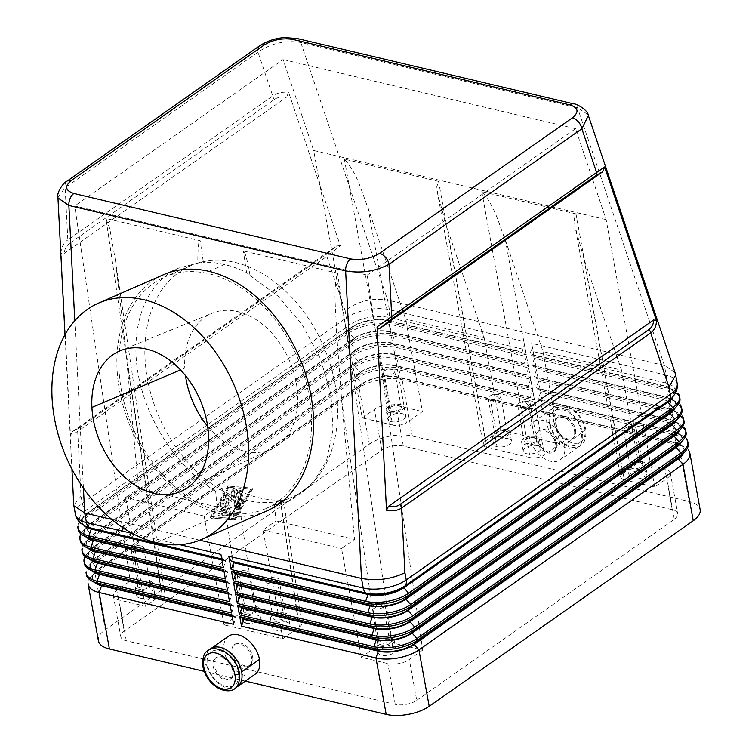 <?xml version="1.0" encoding="UTF-8"?>
<svg xmlns="http://www.w3.org/2000/svg" width="752" height="752" viewBox="0 0 752 752"><rect width="100%" height="100%" fill="white"/><g stroke="black" fill="none" stroke-linecap="round" stroke-linejoin="round"><path stroke-width="0.56" stroke-dasharray="3.76 2.82" d="M86.433 574.885A30.935 13.903 169.7 0 1 93.314 563.784L357.379 378.2A30.935 13.903 169.7 0 1 400.374 370.116L534.832 401.906L532.416 408.712L397.958 376.921A25.784 11.581 -10.3 0 0 362.126 383.661L98.07 569.245A25.784 11.581 -10.3 0 0 92.327 578.495A25.784 11.581 -10.3 0 0 96.331 583.336M92.609 579.689A25.784 11.581 169.7 0 1 94.508 572.939A25.784 11.581 169.7 0 1 98.145 569.696L362.21 384.122A25.784 11.581 169.7 0 1 398.034 377.372L532.501 409.163L536.561 411.419L402.104 379.628A30.935 13.903 -10.3 0 0 359.108 387.722L95.043 573.297A30.935 13.903 -10.3 0 0 90.672 577.188A30.935 13.903 -10.3 0 0 88.069 583.496M391.021 421.646A9.024 4.051 -10.3 0 0 400.816 420.706A9.024 4.051 -10.3 0 0 405.572 416.044A9.024 4.051 -10.3 0 0 402.358 413.675A9.024 4.051 -10.3 0 0 392.572 414.606A9.024 4.051 -10.3 0 0 387.806 419.268A9.024 4.051 -10.3 0 0 391.021 421.646L389.376 412.575A9.024 4.051 -10.3 0 0 399.077 411.673A9.024 4.051 -10.3 0 0 403.937 407.067A9.024 4.051 -10.3 0 0 400.713 404.614A9.024 4.051 169.7 0 0 390.927 405.544A9.024 4.051 169.7 0 0 386.161 410.197L387.806 419.268M671.207 398.842A25.784 11.581 169.7 0 0 673.689 393.23A25.784 11.581 169.7 0 0 664.439 385.71L529.972 353.91L530.978 351.09A10.312 6.42 103.3 0 0 531.711 343.354L666.169 375.145L664.43 365.528L577.564 107.903A10.312 6.42 103.3 0 0 573.945 103.945M75.36 513.569A30.935 13.903 169.7 0 1 82.335 503.37L346.399 317.795A30.935 13.903 169.7 0 1 389.395 309.702L523.853 341.493A10.312 6.42 -76.7 0 1 523.119 349.238L522.123 352.058L387.656 320.267A25.784 11.581 -10.3 0 0 351.833 327.007L87.768 512.582A25.784 11.581 -10.3 0 0 82.222 522.584A25.784 11.581 -10.3 0 0 86.029 526.682M221.849 559.507L225.666 560.409L223.983 559.469A10.312 6.42 -76.7 0 1 220.919 554.393M587.998 114.595L577.564 107.903L300.781 42.46C285.271 40.006 271.002 43.249 257.974 52.198L65.133 187.718L67.821 239.935L272.722 95.936L257.974 52.198A10.312 6.608 54.9 0 1 259.872 45.628L260.079 45.496M57.904 197.109L65.133 187.718A10.312 6.608 54.9 0 1 67.031 181.157M297.078 38.484A10.312 6.42 103.3 0 1 300.781 42.46L387.647 300.086C372.174 297.66 357.99 301.148 345.083 310.548L346.399 317.795A10.312 6.608 -125.1 0 0 349.859 324.751L85.803 510.326A10.312 6.608 -125.1 0 1 82.335 503.37L81.019 496.123L77.691 431.46A5.161 3.299 54.9 0 1 78.255 428.527L327.383 253.452A5.161 3.299 -125.1 0 0 326.819 256.385L77.691 431.46L70.472 435.474L61.025 252.174C61.626 246.665 63.892 242.586 67.821 239.935A5.161 3.299 -125.1 0 0 69.551 243.413C66.552 245.566 64.728 248.921 64.08 253.48C62.454 254.749 61.438 254.308 61.025 252.174M81.019 496.123L73.771 505.043M345.083 310.548L326.819 256.385L340.355 245.801L288.589 92.242L286.644 97.064C281.568 96.529 277.497 97.318 274.452 99.414L69.551 243.413M274.452 99.414A5.161 3.299 -125.1 0 1 272.722 95.936C276.67 93.051 281.962 91.819 288.589 92.242M674.901 372.372L664.43 365.528L387.647 300.086L389.395 309.702A10.312 6.42 -76.7 0 1 388.662 317.447A27.918 12.54 -10.3 0 0 349.859 324.751M555.615 443.906A12.887 8.253 -125.1 0 0 548.443 432.55A12.887 8.253 -125.1 0 0 538.394 431.037A12.887 8.253 -125.1 0 0 535.988 439.262A12.887 8.253 -125.1 0 0 543.198 450.636A12.887 8.253 -125.1 0 0 553.265 452.093A12.887 8.253 -125.1 0 0 555.615 443.906L556.668 443.163A12.887 8.253 -125.1 0 0 549.543 431.845A12.887 8.253 -125.1 0 0 539.504 430.257A12.887 8.253 -125.1 0 0 537.041 438.519A12.887 8.253 -125.1 0 0 544.307 449.94A12.887 8.253 -125.1 0 0 554.384 451.303A12.887 8.253 -125.1 0 0 556.668 443.163M344.35 159.114L392.685 425.077A10.312 4.634 -10.3 0 0 407.02 422.38L368.029 207.825C361.646 192.136 357.792 173.9 344.35 159.114L438.576 181.392L436.78 186.863L437.739 194.242L483.245 444.648M446.547 226.39L485.538 440.945L500.926 430.135L484.128 337.676L446.547 226.39L437.739 194.242M485.538 440.945A10.312 4.634 -10.3 0 0 483.32 444.949A10.312 4.634 -10.3 0 0 486.911 447.355L438.576 181.392M481.759 191.6L530.094 457.573A10.312 4.634 -10.3 0 0 544.429 454.875L505.438 240.311C499.055 224.622 495.201 206.396 481.759 191.6L575.985 213.878L574.19 219.358L575.148 226.737L620.654 477.135M505.438 240.311L543.01 351.598L621.537 370.163L583.956 258.876L575.148 226.737M583.956 258.876L622.947 473.44A10.312 4.634 -10.3 0 0 620.729 477.435A10.312 4.634 -10.3 0 0 624.32 479.851L575.985 213.878M223.908 624.818L240.537 613.134L222.084 488.424C226.737 487.014 231.719 487.484 237.04 489.853A127.868 84.271 -122.5 0 0 259.055 497.815A127.84 84.252 -122.5 0 0 280.223 500.061L283.523 500.484L280.975 502.345L299.428 627.055L282.799 638.739L223.908 624.818L204.14 516.041L217.102 506.933L138.584 488.368L125.725 349.248L115.385 260.164L109.773 228.57L105.947 218.447L200.173 240.725L203.36 262.279L197.823 263.097C197.757 248 198.537 240.546 200.173 240.725M125.725 349.248L162.018 594.569A10.321 4.634 -10.3 0 0 164.265 590.63A10.321 4.634 -10.3 0 0 160.655 588.149L105.947 218.447M422.718 650.113L409.314 659.523A15.472 6.947 169.7 0 1 387.816 663.574L361.317 657.304L377.946 645.62A10.321 4.634 169.7 0 1 392.29 642.913L422.718 650.113L367.22 275.1L74.739 205.945L130.228 580.958L160.655 588.149M377.946 645.62L341.652 400.299L336.501 331.886C336.36 312.353 332.628 289.915 337.582 273.211L243.357 250.933C245.03 251.535 247.258 259.703 250.04 275.439L246.553 272.497A127.868 84.271 -122.5 0 0 224.538 264.525A127.84 84.252 -122.5 0 0 203.36 262.279M240.537 613.134A10.321 4.634 169.7 0 1 254.881 610.427L298.065 620.635L280.223 500.061M299.428 627.055A10.321 4.634 -10.3 0 0 301.674 623.117A10.321 4.634 -10.3 0 0 298.065 620.635M98.418 640.826A30.935 13.903 169.7 0 1 105.299 629.725L369.364 444.15A30.935 13.903 169.7 0 1 412.359 436.057L689.133 501.499A30.935 13.903 169.7 0 1 700.14 509.63M233.628 624.32L236.043 617.514L232.227 616.612M266.894 510.89A128.912 91.349 66.4 0 1 221.473 514.246A128.912 91.349 66.4 0 1 121.514 399.716A128.912 91.349 66.4 0 1 163.541 274.696M221.351 511.821A126.336 89.516 66.4 0 1 123.958 401.878A126.336 89.516 66.4 0 1 161.483 278.513A126.336 89.516 66.4 0 1 209.084 273.766A126.336 89.516 66.4 0 1 307.577 388.239A126.336 89.516 66.4 0 1 262.815 509.771A126.336 89.516 66.4 0 1 221.351 511.821L247.352 500.447A126.336 89.516 66.4 0 1 149.357 388.088A126.336 89.516 66.4 0 1 190.735 265.616A126.336 89.516 66.4 0 1 235.085 262.401A126.336 89.516 66.4 0 1 333.061 374.656A126.336 89.516 66.4 0 1 291.842 497.175A126.336 89.516 66.4 0 1 247.352 500.447M266.734 510.965A128.912 91.349 66.4 0 1 221.473 514.246A128.912 91.349 66.4 0 1 121.504 399.697A128.912 91.349 66.4 0 1 163.56 274.687L178.694 268.069L197.823 263.097M207.646 426.271A74.119 52.518 -113.6 0 0 271.895 448.888A74.119 52.518 -113.6 0 0 297.651 394.762A74.119 52.518 -113.6 0 0 212.91 312.945A74.119 52.518 -113.6 0 0 184.795 368.085L180.489 369.909M217.102 506.933L215.655 491.235L222.084 488.424M215.655 491.235C177.406 468.383 145.756 419.954 137.851 372.231C129.946 324.497 146.565 282.113 178.694 268.069M519.228 403.11A6.336 2.848 -10.3 0 0 517.649 405.375A6.336 2.848 -10.3 0 0 519.914 407.161A6.336 2.848 -10.3 0 0 528.722 405.497A6.336 2.848 -10.3 0 0 530.104 403.081A6.336 2.848 -10.3 0 0 527.885 401.559A6.336 2.848 -10.3 0 0 526.889 401.389A6.336 2.848 -10.3 0 0 520.055 402.63A6.336 2.848 -10.3 0 0 519.228 403.11L523.289 401.013L519.914 407.161M286.709 622.167A9.024 4.051 -10.3 0 0 276.915 623.107A9.024 4.051 -10.3 0 0 272.158 627.77A9.024 4.051 -10.3 0 0 275.364 630.138A9.024 4.051 -10.3 0 0 285.149 629.198A9.024 4.051 -10.3 0 0 289.915 624.545A9.024 4.051 -10.3 0 0 286.709 622.167L285.055 613.106A9.024 4.051 -10.3 0 0 275.354 614.008A9.024 4.051 -10.3 0 0 270.494 618.614A9.024 4.051 -10.3 0 0 273.719 621.077A9.024 4.051 -10.3 0 0 283.645 620.08A9.024 4.051 -10.3 0 0 288.242 615.343A9.024 4.051 -10.3 0 0 285.055 613.106M245.923 623.173A9.024 4.051 -10.3 0 0 255.718 622.233A9.024 4.051 -10.3 0 0 260.474 617.571A9.024 4.051 -10.3 0 0 257.259 615.202A9.024 4.051 -10.3 0 0 247.474 616.142A9.024 4.051 -10.3 0 0 242.708 620.795A9.024 4.051 -10.3 0 0 245.923 623.173L244.278 614.111A9.024 4.051 169.7 0 1 241.063 611.733A9.024 4.051 169.7 0 1 245.829 607.08A9.024 4.051 169.7 0 1 255.614 606.14A9.024 4.051 169.7 0 1 258.82 608.509A9.024 4.051 169.7 0 1 254.073 613.171A9.024 4.051 169.7 0 1 244.278 614.111M280.975 502.345L274.536 505.165L290.441 500.597L311.873 485.031L326.5 460.609L333.051 429.505L330.927 394.396L320.324 358.384L302.163 324.638L278.014 296.147L250.04 275.439M282.799 638.739L263.031 529.963L275.993 520.854L274.536 505.165M508.361 438.736A9.024 4.051 169.7 0 1 511.586 441.198A9.024 4.051 169.7 0 1 506.726 445.804A9.024 4.051 169.7 0 1 497.025 446.707A9.024 4.051 -10.3 0 1 493.81 444.329A9.024 4.051 -10.3 0 1 498.576 439.676A9.024 4.051 -10.3 0 1 508.361 438.736M506.716 429.674A9.024 4.051 169.7 0 1 509.922 432.043A9.024 4.051 169.7 0 1 505.165 436.705A9.024 4.051 169.7 0 1 495.371 437.645A9.024 4.051 169.7 0 1 492.165 435.267A9.024 4.051 169.7 0 1 496.931 430.605A9.024 4.051 169.7 0 1 506.716 429.674M162.018 594.569L145.39 606.253L118.891 599.983A15.472 6.947 169.7 0 1 113.392 595.922A15.472 6.947 169.7 0 1 116.833 590.367L130.228 580.958M139.919 598.113A9.024 4.051 -10.3 0 0 149.714 597.173A9.024 4.051 -10.3 0 0 154.47 592.51A9.024 4.051 -10.3 0 0 151.265 590.141A9.024 4.051 -10.3 0 0 141.479 591.081A9.024 4.051 -10.3 0 0 136.714 595.734A9.024 4.051 -10.3 0 0 139.919 598.113L138.274 589.051A9.024 4.051 169.7 0 1 135.059 586.673A9.024 4.051 169.7 0 1 139.825 582.01A9.024 4.051 169.7 0 1 149.61 581.08A9.024 4.051 169.7 0 1 152.825 583.449A9.024 4.051 169.7 0 1 148.069 588.111A9.024 4.051 169.7 0 1 138.274 589.051M145.39 606.253L125.622 497.476L138.584 488.368M621.537 370.163L638.335 462.621L664.834 468.891A15.472 6.947 169.7 0 1 670.333 472.952A15.472 6.947 169.7 0 1 666.892 478.507L654.748 487.042L624.32 479.851M622.947 473.44L638.335 462.621M375.699 603.828A6.336 2.848 -10.3 0 0 374.966 604.166A6.336 2.848 -10.3 0 0 374.129 604.646A6.336 2.848 -10.3 0 0 372.55 606.902A6.336 2.848 -10.3 0 0 374.816 608.688A6.336 2.848 -10.3 0 0 383.623 607.033A6.336 2.848 -10.3 0 0 385.005 604.617A6.336 2.848 -10.3 0 0 384.272 603.706M530.094 457.573L486.911 447.355M500.926 430.135L559.817 444.056L544.429 454.875M537.802 445.701A9.024 4.051 -10.3 0 0 528.007 446.641A9.024 4.051 -10.3 0 0 523.26 451.303A9.024 4.051 -10.3 0 0 526.466 453.672A9.024 4.051 -10.3 0 0 536.251 452.732A9.024 4.051 -10.3 0 0 541.017 448.079A9.024 4.051 -10.3 0 0 537.802 445.701L536.157 436.63A9.024 4.051 -10.3 0 0 526.456 437.542A9.024 4.051 -10.3 0 0 521.597 442.148A9.024 4.051 -10.3 0 0 524.821 444.601A9.024 4.051 -10.3 0 0 534.738 443.614A9.024 4.051 -10.3 0 0 539.334 438.877A9.024 4.051 -10.3 0 0 536.157 436.63M367.22 275.1L575.553 128.686L606.15 219.631L654.748 487.042M606.15 219.631L313.659 150.475L283.072 59.53L74.739 205.945M392.685 425.077L362.257 417.886L313.659 150.475M250.595 489.279L234.004 518.626L211.716 516.605L228.307 487.268L250.595 489.279L251.375 489.467L234.784 518.814L212.496 516.793L229.087 487.446L251.375 489.467M226.766 513.983L224.199 499.873A1.288 0.799 103.3 0 0 223.692 499.187A1.288 0.799 103.3 0 0 222.808 499.751L220.045 504.639A1.288 0.799 103.3 0 0 220.317 506.585A1.288 0.799 103.3 0 0 221.21 506.03L222.94 502.975L223.654 506.933L221.229 508.643A1.288 0.799 103.3 0 0 220.599 509.978A1.288 0.799 103.3 0 0 221.135 511.031A1.288 0.799 103.3 0 0 221.643 510.909L224.068 509.198L224.792 513.165L222.47 512.949A1.288 0.799 103.3 0 0 221.445 514.095A1.288 0.799 103.3 0 0 221.953 515.477A1.288 0.799 103.3 0 0 222.009 515.487L225.732 515.816A1.288 0.799 103.3 0 0 226.766 513.983L227.546 514.171A1.288 0.799 -76.7 0 1 226.512 516.004L222.799 515.665A1.288 0.799 -76.7 0 1 222.733 515.656A1.288 0.799 -76.7 0 1 222.235 514.274A1.288 0.799 -76.7 0 1 223.25 513.137L225.572 513.343L224.857 509.386L222.423 511.097A1.288 0.799 -76.7 0 1 221.925 511.219A1.288 0.799 -76.7 0 1 221.379 510.166A1.288 0.799 -76.7 0 1 222.009 508.831L224.444 507.121L223.72 503.163L221.99 506.218A1.288 0.799 -76.7 0 1 221.116 506.773A1.288 0.799 -76.7 0 1 220.825 504.827L223.598 499.93A1.288 0.799 -76.7 0 1 224.472 499.375A1.288 0.799 -76.7 0 1 224.989 500.061L227.546 514.171M240.875 501.17A1.288 0.799 103.3 0 0 241.392 501.857A1.288 0.799 103.3 0 0 242.247 501.34A1.288 0.799 103.3 0 0 242.501 500.033L240.866 491.056A1.288 0.799 103.3 0 0 240.358 490.37A1.288 0.799 103.3 0 0 239.503 490.877A1.288 0.799 103.3 0 0 239.249 492.193L240.875 501.17L241.665 501.358L240.029 492.381A1.288 0.799 -76.7 0 1 240.283 491.075A1.288 0.799 -76.7 0 1 241.138 490.558A1.288 0.799 -76.7 0 1 241.655 491.244L243.281 500.221A1.288 0.799 -76.7 0 1 243.028 501.528A1.288 0.799 -76.7 0 1 242.182 502.045A1.288 0.799 -76.7 0 1 241.665 501.358M239.503 506.143A1.288 0.799 103.3 0 0 239.728 504.874L237.162 490.765A1.288 0.799 103.3 0 0 236.654 490.088A1.288 0.799 103.3 0 0 235.799 490.595A1.288 0.799 103.3 0 0 235.545 491.911L237.989 505.363L232.8 514.528A1.288 0.799 103.3 0 0 233.082 516.483A1.288 0.799 103.3 0 0 233.966 515.928L239.503 506.143L240.283 506.331L234.756 516.107A1.288 0.799 -76.7 0 1 233.872 516.671A1.288 0.799 -76.7 0 1 233.59 514.716L238.769 505.541L236.325 492.09A1.288 0.799 -76.7 0 1 236.579 490.783A1.288 0.799 -76.7 0 1 237.435 490.266A1.288 0.799 -76.7 0 1 237.942 490.953L240.508 505.062A1.288 0.799 -76.7 0 1 240.283 506.331M231.86 490.783L230.159 497.457L226.681 494.421A1.288 0.799 103.3 0 0 226.455 494.299A1.288 0.799 103.3 0 0 225.6 494.816A1.288 0.799 103.3 0 0 225.346 496.123L228.862 515.458A1.288 0.799 103.3 0 0 229.379 516.145A1.288 0.799 103.3 0 0 230.225 515.628A1.288 0.799 103.3 0 0 230.479 514.321L227.583 498.397L230.845 501.246L232.443 494.985L234.398 505.729A1.288 0.799 103.3 0 0 234.915 506.416A1.288 0.799 103.3 0 0 235.771 505.899A1.288 0.799 103.3 0 0 236.015 504.583L233.449 490.436A1.288 0.799 103.3 0 0 232.932 489.749A1.288 0.799 103.3 0 0 231.86 490.783L232.65 490.962A1.288 0.799 -76.7 0 1 233.722 489.928A1.288 0.799 -76.7 0 1 234.229 490.614L236.805 504.771A1.288 0.799 -76.7 0 1 236.551 506.087A1.288 0.799 -76.7 0 1 235.696 506.594A1.288 0.799 -76.7 0 1 235.188 505.908L233.233 495.164L231.625 501.424L228.373 498.585L231.268 514.509A1.288 0.799 -76.7 0 1 231.014 515.816A1.288 0.799 -76.7 0 1 230.159 516.333A1.288 0.799 -76.7 0 1 229.642 515.646L226.136 496.311A1.288 0.799 -76.7 0 1 226.39 494.995A1.288 0.799 -76.7 0 1 227.236 494.487A1.288 0.799 -76.7 0 1 227.471 494.609L230.939 497.636L232.65 490.962M139.957 587.867A6.336 2.848 169.7 0 1 137.729 586.287A6.336 2.848 169.7 0 1 140.953 582.96A6.336 2.848 169.7 0 1 147.928 582.264A6.336 2.848 169.7 0 1 150.193 583.994A6.336 2.848 169.7 0 1 146.781 587.227A6.336 2.848 169.7 0 1 139.957 587.867L133.367 551.601A6.336 2.848 169.7 0 1 131.121 549.938A6.336 2.848 169.7 0 1 133.649 547.014A6.336 2.848 169.7 0 1 140.182 545.82A6.336 2.848 169.7 0 1 141.338 546.008A6.336 2.848 169.7 0 1 143.604 547.729A6.336 2.848 169.7 0 1 140.192 550.972A6.336 2.848 169.7 0 1 133.367 551.601L136.742 545.454L133.518 547.08M497.063 436.461A6.336 2.848 169.7 0 1 494.825 434.882A6.336 2.848 169.7 0 1 498.059 431.554A6.336 2.848 169.7 0 1 505.024 430.858A6.336 2.848 169.7 0 1 507.29 432.588A6.336 2.848 169.7 0 1 503.878 435.822A6.336 2.848 169.7 0 1 497.063 436.461L490.473 400.196A6.336 2.848 169.7 0 1 488.245 398.673A6.336 2.848 169.7 0 1 489.627 396.257A6.336 2.848 169.7 0 1 490.802 395.58A6.336 2.848 169.7 0 1 497.467 394.433A6.336 2.848 169.7 0 1 498.435 394.603A6.336 2.848 169.7 0 1 500.691 396.266A6.336 2.848 169.7 0 1 499.281 398.541A6.336 2.848 169.7 0 1 490.473 400.196M245.96 612.927A6.336 2.848 169.7 0 1 243.723 611.348A6.336 2.848 169.7 0 1 246.957 608.02A6.336 2.848 169.7 0 1 253.932 607.325A6.336 2.848 169.7 0 1 256.188 609.054A6.336 2.848 169.7 0 1 252.775 612.288A6.336 2.848 169.7 0 1 245.96 612.927L239.371 576.662A6.336 2.848 169.7 0 1 237.134 575.092A6.336 2.848 169.7 0 1 239.644 572.075A6.336 2.848 169.7 0 1 246.186 570.881A6.336 2.848 169.7 0 1 247.342 571.069A6.336 2.848 169.7 0 1 249.589 572.733A6.336 2.848 169.7 0 1 246.252 576.004A6.336 2.848 169.7 0 1 239.371 576.662L242.746 570.514L239.512 572.14M389.376 412.575A9.024 4.051 169.7 0 1 386.161 410.197M391.059 411.391A6.336 2.848 169.7 0 1 388.822 409.821A6.336 2.848 169.7 0 1 392.055 406.494A6.336 2.848 169.7 0 1 399.03 405.798A6.336 2.848 169.7 0 1 401.286 407.518A6.336 2.848 169.7 0 1 397.874 410.761A6.336 2.848 169.7 0 1 391.059 411.391L384.469 375.135A6.336 2.848 169.7 0 1 382.213 373.471A6.336 2.848 169.7 0 1 384.742 370.548A6.336 2.848 169.7 0 1 391.284 369.354A6.336 2.848 169.7 0 1 392.441 369.533A6.336 2.848 169.7 0 1 394.697 371.262A6.336 2.848 169.7 0 1 391.284 374.496A6.336 2.848 169.7 0 1 384.469 375.135M374.816 608.688L378.19 602.54L381.79 602.925A6.336 2.848 -10.3 0 0 378.764 603.01M379.722 646.137A9.024 4.051 -10.3 0 0 389.639 645.15A9.024 4.051 -10.3 0 0 394.236 640.403A9.024 4.051 -10.3 0 0 391.059 638.166A9.024 4.051 -10.3 0 0 381.358 639.068A9.024 4.051 -10.3 0 0 376.498 643.674A9.024 4.051 -10.3 0 0 379.722 646.137M389.376 639.35A6.336 2.848 -10.3 0 0 382.495 640.008A6.336 2.848 -10.3 0 0 379.149 643.289A6.336 2.848 -10.3 0 0 381.405 644.953A6.336 2.848 -10.3 0 0 388.286 644.295A6.336 2.848 -10.3 0 0 391.632 641.024A6.336 2.848 -10.3 0 0 389.376 639.35L382.787 603.095M378.162 652.83A9.024 4.051 -10.3 0 1 382.909 648.168A9.024 4.051 -10.3 0 1 392.704 647.228A9.024 4.051 169.7 0 1 395.89 649.474A9.024 4.051 169.7 0 1 391.294 654.212A9.024 4.051 169.7 0 1 381.367 655.199A9.024 4.051 -10.3 0 1 378.162 652.83L376.508 643.768M534.475 437.824A6.336 2.848 -10.3 0 0 527.594 438.482A6.336 2.848 -10.3 0 0 524.247 441.753A6.336 2.848 -10.3 0 0 526.503 443.417A6.336 2.848 -10.3 0 0 533.375 442.759A6.336 2.848 -10.3 0 0 536.731 439.488A6.336 2.848 -10.3 0 0 534.475 437.824L527.885 401.559M276.783 578.025A6.336 2.848 -10.3 0 0 275.787 577.865A6.336 2.848 -10.3 0 0 268.962 579.106A6.336 2.848 -10.3 0 0 268.126 579.576A6.336 2.848 -10.3 0 0 266.546 581.841A6.336 2.848 -10.3 0 0 268.812 583.627A6.336 2.848 -10.3 0 0 277.629 581.973A6.336 2.848 -10.3 0 0 279.001 579.557A6.336 2.848 -10.3 0 0 276.783 578.025L283.372 614.29A6.336 2.848 -10.3 0 0 276.492 614.948A6.336 2.848 -10.3 0 0 273.155 618.219A6.336 2.848 -10.3 0 0 275.401 619.883A6.336 2.848 -10.3 0 0 282.282 619.234A6.336 2.848 -10.3 0 0 285.628 615.963A6.336 2.848 -10.3 0 0 283.372 614.29M633.88 426.619A6.336 2.848 -10.3 0 0 632.883 426.459A6.336 2.848 -10.3 0 0 626.059 427.7A6.336 2.848 -10.3 0 0 625.232 428.17A6.336 2.848 -10.3 0 0 623.643 430.435A6.336 2.848 -10.3 0 0 625.918 432.221A6.336 2.848 -10.3 0 0 634.726 430.567A6.336 2.848 -10.3 0 0 636.107 428.151A6.336 2.848 -10.3 0 0 633.88 426.619L640.469 462.884A6.336 2.848 -10.3 0 0 633.588 463.542A6.336 2.848 -10.3 0 0 630.251 466.813A6.336 2.848 -10.3 0 0 632.507 468.477A6.336 2.848 -10.3 0 0 639.379 467.829A6.336 2.848 -10.3 0 0 642.725 464.557A6.336 2.848 -10.3 0 0 640.469 462.884M642.161 461.7A9.024 4.051 -10.3 0 0 632.451 462.602A9.024 4.051 -10.3 0 0 627.6 467.208A9.024 4.051 -10.3 0 0 630.815 469.662A9.024 4.051 -10.3 0 0 640.742 468.675A9.024 4.051 -10.3 0 0 645.338 463.937A9.024 4.051 -10.3 0 0 642.161 461.7L643.806 470.761A9.024 4.051 -10.3 0 0 634.011 471.701A9.024 4.051 -10.3 0 0 629.255 476.364A9.024 4.051 -10.3 0 0 632.47 478.733A9.024 4.051 -10.3 0 0 642.255 477.793A9.024 4.051 -10.3 0 0 647.011 473.14A9.024 4.051 -10.3 0 0 643.806 470.761M368.029 207.825L405.61 319.111L422.408 411.57L407.02 422.38M484.128 337.676L405.61 319.111M204.14 516.041L125.622 497.476M543.01 351.598L559.817 444.056M361.317 657.304L341.549 548.528L354.512 539.419L341.652 400.299M263.031 529.963L341.549 548.528M275.993 520.854L354.512 539.419M575.553 128.686L283.072 59.53M416.73 700.319L674.309 519.294A15.472 6.947 -10.3 0 0 677.749 513.748A15.472 6.947 -10.3 0 0 672.25 509.677L403.326 446.096A15.472 6.947 -10.3 0 0 381.828 450.138L124.249 631.163A15.472 6.947 -10.3 0 0 120.799 636.709A15.472 6.947 -10.3 0 0 126.298 640.779L395.232 704.361A15.472 6.947 -10.3 0 0 416.73 700.319L409.314 659.523M362.257 417.886L374.411 409.351A15.472 6.947 169.7 0 1 395.909 405.3L422.408 411.57M564.526 445.024A23.209 14.861 -125.1 0 0 551.648 424.626A23.209 14.861 -125.1 0 0 533.582 421.816A23.209 14.861 -125.1 0 0 529.192 436.668A23.209 14.861 -125.1 0 0 542.173 457.141A23.209 14.861 -125.1 0 0 560.287 459.773A23.209 14.861 -125.1 0 0 564.526 445.024L582.339 432.494A23.209 14.861 54.9 0 1 578.1 447.243A23.209 14.861 54.9 0 1 559.986 444.62A23.209 14.861 54.9 0 1 547.014 424.147A23.209 14.861 54.9 0 1 551.395 409.295A23.209 14.861 54.9 0 1 569.471 412.096A23.209 14.861 54.9 0 1 582.339 432.494M574.49 430.642A12.887 8.253 54.9 0 1 572.206 438.783A12.887 8.253 54.9 0 1 562.129 437.41A12.887 8.253 54.9 0 1 554.863 425.999A12.887 8.253 54.9 0 1 557.326 417.727A12.887 8.253 54.9 0 1 567.356 419.325A12.887 8.253 54.9 0 1 574.49 430.642L575.543 429.9A12.887 8.253 -125.1 0 0 568.409 418.582A12.887 8.253 -125.1 0 0 558.379 416.993A12.887 8.253 -125.1 0 0 555.916 425.256A12.887 8.253 -125.1 0 0 563.182 436.677A12.887 8.253 -125.1 0 0 573.259 438.04A12.887 8.253 -125.1 0 0 575.543 429.9M228.589 636.164A23.209 14.861 -125.1 0 0 224.143 651.044A23.209 14.861 -125.1 0 0 237.218 671.592A23.209 14.861 -125.1 0 0 255.37 674.055M251.629 657.549A12.887 8.253 -125.1 0 0 244.475 646.212A12.887 8.253 -125.1 0 0 234.436 644.652A12.887 8.253 -125.1 0 0 232.001 652.905A12.887 8.253 -125.1 0 0 239.211 664.279A12.887 8.253 -125.1 0 0 249.269 665.736A12.887 8.253 -125.1 0 0 251.629 657.549L252.681 656.806A12.887 8.253 -125.1 0 0 245.547 645.489A12.887 8.253 -125.1 0 0 235.517 643.891A12.887 8.253 -125.1 0 0 233.054 652.163A12.887 8.253 54.9 0 0 240.264 663.537A12.887 8.253 54.9 0 0 250.322 665.003A12.887 8.253 54.9 0 0 252.681 656.806M237.547 686.576A23.209 14.861 54.9 0 1 219.396 684.123A23.209 14.861 54.9 0 1 206.33 663.574A23.209 14.861 54.9 0 1 210.767 648.685M233.806 670.07A12.887 8.253 54.9 0 1 231.456 678.266A12.887 8.253 54.9 0 1 221.389 676.8A12.887 8.253 54.9 0 1 214.179 665.426A12.887 8.253 54.9 0 1 216.614 657.173A12.887 8.253 54.9 0 1 226.653 658.733A12.887 8.253 54.9 0 1 233.806 670.07L232.753 670.812A12.887 8.253 54.9 0 1 230.469 678.953A12.887 8.253 54.9 0 1 220.392 677.58A12.887 8.253 54.9 0 1 213.126 666.169A12.887 8.253 -125.1 0 1 215.561 657.915A12.887 8.253 -125.1 0 1 225.6 659.476A12.887 8.253 -125.1 0 1 232.753 670.812M236.043 617.514L231.898 614.807M232.142 616.161L235.959 617.063M534.832 401.906L536.561 411.419M70.472 435.474L72.418 431.629L78.255 428.527M327.383 253.452L337.61 245.255L340.355 245.801M72.418 431.629L337.61 245.255M64.08 253.48L286.644 97.064M199.797 540.199L111.813 519.397M523.853 341.493L526.268 354.765L391.801 322.975A30.935 13.903 -10.3 0 0 348.806 331.068L84.75 516.643A30.935 13.903 -10.3 0 0 80.379 520.534A30.935 13.903 -10.3 0 0 77.766 526.842M673.745 390.185A30.935 13.903 -10.3 0 0 668.584 388.417L534.117 356.627L531.711 343.354M675.804 401.521A30.935 13.903 -10.3 0 0 670.643 399.744L536.176 367.954L534.446 358.431L668.913 390.232L666.498 397.037A25.784 11.581 169.7 0 1 675.747 404.567A25.784 11.581 169.7 0 1 673.266 410.169M677.862 412.848A30.935 13.903 -10.3 0 0 672.702 411.081L538.244 379.281L536.505 369.768L670.972 401.559L668.556 408.364A25.784 11.581 169.7 0 1 677.806 415.894A25.784 11.581 169.7 0 1 675.324 421.505M679.921 424.184A30.935 13.903 -10.3 0 0 674.76 422.408L540.303 390.617L538.573 381.095L673.031 412.895L670.615 419.701A25.784 11.581 169.7 0 1 679.864 427.23A25.784 11.581 169.7 0 1 677.383 432.832M681.989 435.511A30.935 13.903 -10.3 0 0 676.819 433.735L542.361 401.944L540.632 392.431L675.089 424.222L672.673 431.028A25.784 11.581 169.7 0 1 681.923 438.557A25.784 11.581 169.7 0 1 679.441 444.159M684.047 446.848A30.935 13.903 -10.3 0 0 678.877 445.071L544.42 413.28L542.69 403.758L677.148 435.549A30.935 13.903 169.7 0 1 688.155 443.68M84.271 562.628A30.935 13.903 169.7 0 1 91.255 552.447L355.32 366.873A30.935 13.903 169.7 0 1 398.316 358.779L532.773 390.57L534.503 400.092L400.045 368.301A30.935 13.903 -10.3 0 0 357.05 376.395L92.985 561.97A30.935 13.903 -10.3 0 0 88.614 565.861A30.935 13.903 -10.3 0 0 86.01 572.169M82.316 552.222A30.935 13.903 169.7 0 1 89.197 541.12L353.261 355.546A30.935 13.903 169.7 0 1 396.257 347.452L530.715 379.243L532.444 388.756L397.987 356.965A30.935 13.903 -10.3 0 0 354.991 365.058L90.926 550.633A30.935 13.903 -10.3 0 0 86.555 554.525M80.154 539.974A30.935 13.903 169.7 0 1 87.138 529.784L351.193 344.209A30.935 13.903 169.7 0 1 394.189 336.116L528.656 367.907L530.386 377.429L395.919 345.638A30.935 13.903 -10.3 0 0 352.923 353.731L88.868 539.306A30.935 13.903 -10.3 0 0 84.497 543.198A30.935 13.903 -10.3 0 0 81.883 549.505M78.199 529.558A30.935 13.903 169.7 0 1 85.079 518.457L349.135 332.882A30.935 13.903 169.7 0 1 392.13 324.789L526.597 356.58L528.327 366.102L393.86 334.302A30.935 13.903 -10.3 0 0 350.864 342.395L86.809 527.979A30.935 13.903 -10.3 0 0 82.438 531.861M245.349 681.096L204.187 671.367M224.792 513.165L225.572 513.343M224.068 509.198L224.857 509.386M223.654 506.933L224.444 507.121M222.94 502.975L223.72 503.163M234.004 518.626L234.784 518.814M211.716 516.605L212.496 516.793M228.307 487.268L229.087 487.446M253.001 488.33L235.028 520.121L210.88 517.931L228.852 486.14L252.211 488.142L228.063 485.952L210.09 517.743L234.239 519.933L252.211 488.142M234.239 519.933L235.028 520.121M210.09 517.743L210.88 517.931M228.063 485.952L228.852 486.14M237.989 505.363L238.769 505.541M232.443 494.985L233.233 495.164M230.845 501.246L231.625 501.424M227.583 498.397L228.373 498.585M230.159 497.457L230.939 497.636M534.117 356.627L530.057 354.371L664.524 386.161L668.584 388.417M673.773 393.691A25.784 11.581 -10.3 0 0 669.205 387.825A25.784 11.581 -10.3 0 0 664.524 386.161M534.446 358.431L532.031 365.246L666.498 397.037M536.176 367.954L532.115 365.698L666.582 397.488L670.643 399.744M675.832 405.018A25.784 11.581 -10.3 0 0 671.263 399.162A25.784 11.581 -10.3 0 0 666.582 397.488M536.505 369.768L534.089 376.573L668.556 408.364M538.244 379.281L534.174 377.034L668.641 408.825L672.702 411.081M677.89 416.345A25.784 11.581 -10.3 0 0 673.322 410.489A25.784 11.581 -10.3 0 0 668.641 408.825M538.573 381.095L536.148 387.91L670.615 419.701M540.303 390.617L536.232 388.361L670.699 420.152L674.76 422.408M679.949 427.681A25.784 11.581 -10.3 0 0 675.381 421.825A25.784 11.581 -10.3 0 0 670.699 420.152M540.632 392.431L538.216 399.237L672.673 431.028M542.361 401.944L538.291 399.688L672.758 431.488L676.819 433.735M682.008 439.008A25.784 11.581 -10.3 0 0 677.439 433.152A25.784 11.581 -10.3 0 0 672.758 431.488M542.69 403.758L540.274 410.573L674.732 442.364A25.784 11.581 169.7 0 1 683.982 449.893A25.784 11.581 169.7 0 1 681.5 455.496M544.42 413.28L540.35 411.024L674.817 442.815L678.877 445.071L689.133 501.499M684.066 450.345A25.784 11.581 -10.3 0 0 679.498 444.479A25.784 11.581 -10.3 0 0 674.817 442.815M82.306 523.035A25.784 11.581 169.7 0 1 84.215 516.286A25.784 11.581 169.7 0 1 87.852 513.043L351.908 327.458A25.784 11.581 169.7 0 1 387.741 320.719L522.208 352.509L526.268 354.765M223.335 567.666L225.75 560.86L221.925 559.958M526.597 356.58L524.182 363.385L389.715 331.594A25.784 11.581 -10.3 0 0 353.891 338.344L89.826 523.918A25.784 11.581 -10.3 0 0 84.28 533.911A25.784 11.581 -10.3 0 0 88.097 538.009M223.908 570.834L227.724 571.736L223.664 569.48M84.365 534.362A25.784 11.581 169.7 0 1 86.273 527.613A25.784 11.581 169.7 0 1 89.911 524.37L353.966 338.795A25.784 11.581 169.7 0 1 389.799 332.046L524.266 363.846L528.327 366.102M225.393 579.002L227.809 572.187L223.993 571.285M225.967 582.161L229.783 583.063L225.722 580.807M528.656 367.907L526.24 374.722L391.773 342.931A25.784 11.581 -10.3 0 0 355.95 349.671L91.885 535.245A25.784 11.581 -10.3 0 0 86.348 545.247A25.784 11.581 -10.3 0 0 90.155 549.345M86.424 545.698A25.784 11.581 169.7 0 1 88.332 538.94A25.784 11.581 169.7 0 1 91.97 535.706L356.034 350.122A25.784 11.581 169.7 0 1 391.858 343.382L526.325 375.173L530.386 377.429M227.452 590.329L229.868 583.524L226.051 582.621M530.715 379.243L528.299 386.049L393.832 354.258A25.784 11.581 -10.3 0 0 358.008 360.998L93.944 546.582A25.784 11.581 -10.3 0 0 88.407 556.574A25.784 11.581 -10.3 0 0 92.214 560.672M228.025 593.497L231.842 594.4L227.781 592.144M88.482 557.025A25.784 11.581 169.7 0 1 90.39 550.276A25.784 11.581 169.7 0 1 94.028 547.033L358.093 361.458A25.784 11.581 169.7 0 1 393.916 354.709L528.383 386.5L532.444 388.756M229.51 601.656L231.926 594.851L228.11 593.948M230.084 604.824L233.9 605.727L229.839 603.471M532.773 390.57L530.357 397.385L395.9 365.585A25.784 11.581 -10.3 0 0 360.067 372.334L96.012 557.909A25.784 11.581 -10.3 0 0 90.466 567.901A25.784 11.581 -10.3 0 0 94.273 572.009M90.541 568.362A25.784 11.581 169.7 0 1 92.449 561.603A25.784 11.581 169.7 0 1 96.087 558.36L360.152 372.785A25.784 11.581 169.7 0 1 395.975 366.045L530.442 397.836L534.503 400.092M231.569 612.993L233.985 606.178L230.168 605.275M202.861 666.582A2.839 1.278 169.7 0 1 204.356 665.116A2.839 1.278 169.7 0 1 207.43 664.824A20.37 13.047 -125.1 0 0 226.192 686.388A20.37 13.047 -125.1 0 0 238.45 672.156A20.37 13.047 -125.1 0 0 219.687 650.583A20.37 13.047 -125.1 0 0 207.43 664.824M239.456 672.89A2.839 1.278 -10.3 0 0 238.45 672.156M550.22 423.912A20.37 13.047 -125.1 0 0 568.982 445.485A20.37 13.047 -125.1 0 0 581.24 431.244A20.37 13.047 -125.1 0 0 562.477 409.68A20.37 13.047 -125.1 0 0 550.22 423.912A2.839 1.278 169.7 0 1 549.214 423.169A2.839 1.278 169.7 0 1 550.708 421.703A2.839 1.278 169.7 0 1 553.782 421.411A20.37 13.047 -125.1 0 0 572.545 442.975A20.37 13.047 -125.1 0 0 584.802 428.743A20.37 13.047 -125.1 0 0 566.04 407.17A20.37 13.047 -125.1 0 0 553.782 421.411M581.24 431.244A2.839 1.278 -10.3 0 0 584.323 430.952A2.839 1.278 -10.3 0 0 585.808 429.477A2.839 1.278 -10.3 0 0 584.802 428.743M400.374 370.116L397.958 376.921M398.034 377.372L402.104 379.628L412.359 436.057M672.673 397.206A27.918 12.54 -10.3 0 0 665.435 382.89A10.312 6.42 103.3 0 0 666.169 375.145A30.935 13.903 169.7 0 1 677.251 383.849M665.435 382.89L530.978 351.09M523.119 349.238L388.662 317.447M179.897 544.692L132.681 533.535M221.746 558.943L223.983 559.469M83.425 488.142L74.796 320.69M98.145 569.696L95.043 573.297L105.299 629.725M362.21 384.122L359.108 387.722L369.364 444.15M337.582 273.211L392.29 642.913M237.04 489.853L254.881 610.427M357.379 378.2L362.126 383.661M156.472 542.681L221.473 514.246M224.538 264.525L208.962 271.34M246.553 272.497L243.357 250.933M495.371 437.645L497.025 446.707M374.975 604.204L374.129 604.646M380.08 604.1L383.623 607.033M392.704 647.228L391.059 638.166M526.889 401.389L523.289 401.013L528.722 405.497M275.787 577.865L272.196 577.48L268.126 579.576M268.962 579.106L272.196 577.48L277.629 581.973M632.883 426.459L629.292 426.074L625.232 428.17M626.059 427.7L629.292 426.074L634.726 430.567M674.309 519.294L666.892 478.507M381.828 450.138L374.411 409.351M124.249 631.163L116.833 590.367M403.326 446.096L395.909 405.3M672.25 509.677L664.834 468.891M395.232 704.361L387.816 663.574M126.298 640.779L118.891 599.983M272.196 577.48L268.812 583.627M234.398 505.729L235.188 505.908M236.015 504.583L236.805 504.771M490.614 395.674L493.848 394.048L499.281 398.541M226.681 494.421L227.471 494.609M225.346 496.123L226.136 496.311M629.292 426.074L625.918 432.221M233.449 490.436L234.229 490.614M85.803 510.326A27.918 12.54 -10.3 0 0 83.923 525.592M228.862 515.458L229.642 515.646M230.479 514.321L231.268 514.509M224.199 499.873L224.989 500.061M225.732 515.816L226.512 516.004M222.009 515.487L222.799 515.665M222.47 512.949L223.25 513.137M221.643 510.909L222.423 511.097M221.229 508.643L222.009 508.831M221.21 506.03L221.99 506.218M220.045 504.639L220.825 504.827M222.808 499.751L223.598 499.93M242.501 500.033L243.281 500.221M239.249 492.193L240.029 492.381M240.866 491.056L241.655 491.244M239.728 504.874L240.508 505.062M233.966 515.928L234.756 516.107M232.8 514.528L233.59 514.716M235.545 491.911L236.325 492.09M237.162 490.765L237.942 490.953M674.732 442.364L677.148 435.549M87.852 513.043L84.75 516.643M351.908 327.458L348.806 331.068M387.741 320.719L391.801 322.975M389.715 331.594L392.13 324.789M353.891 338.344L349.135 332.882M89.826 523.918L85.079 518.457M89.911 524.37L86.809 527.979M353.966 338.795L350.864 342.395M389.799 332.046L393.86 334.302M87.138 529.784L91.885 535.245M351.193 344.209L355.95 349.671M394.189 336.116L391.773 342.931M91.97 535.706L88.868 539.306M356.034 350.122L352.923 353.731M391.858 343.382L395.919 345.638M393.832 354.258L396.257 347.452M358.008 360.998L353.261 355.546M93.944 546.582L89.197 541.12M94.028 547.033L90.926 550.633M358.093 361.458L354.991 365.058M393.916 354.709L397.987 356.965M91.255 552.447L96.012 557.909M355.32 366.873L360.067 372.334M398.316 358.779L395.9 365.585M96.087 558.36L92.985 561.97M360.152 372.785L357.05 376.395M395.975 366.045L400.045 368.301M93.314 563.784L98.07 569.245M549.214 423.169C548.64 414.277 550.379 408.947 554.431 407.161C557.26 404.51 562.336 404.614 569.687 407.462C578.203 412.387 583.58 419.729 585.808 429.486C587.246 449.198 574.547 449.339 565.607 445.325C556.941 440.437 551.479 433.058 549.214 423.169M405.572 416.044L403.918 406.982M64.992 334.696L71.919 469.098M538.394 431.037L539.447 430.294M115.385 260.164L164.331 590.931M283.57 500.588L301.74 623.417M91.039 576.775L94.808 572.592M265.841 508.54L291.842 497.175M511.567 441.104L509.922 432.043M131.121 549.938L137.71 586.193M507.28 432.522L500.691 396.266M256.178 608.988L249.589 572.733M382.213 373.471L388.803 409.727M394.264 640.535L395.919 649.606M379.149 643.28L378.2 638.044M377.871 636.23L376.141 626.717M375.812 624.903L374.082 615.38M373.753 613.576L372.56 607.024M520.055 402.63L523.289 401.013M523.26 451.294L521.606 442.232M524.247 441.753L517.658 405.497M272.158 627.77L270.513 618.699M273.155 618.219L266.565 581.963M629.255 476.364L627.61 467.293M630.251 466.813L623.662 430.558M670.333 472.952L677.749 513.748M113.392 595.922L120.799 636.709M573.146 438.125L572.093 438.867M140.342 545.839L136.742 545.454M231.409 678.295L230.356 679.037M234.398 644.68L235.451 643.938M260.474 617.58L258.82 608.509M235.696 506.594L234.915 506.406M227.236 494.487L226.455 494.299M233.722 489.928L232.932 489.749M154.47 592.51L152.825 583.449M230.159 516.333L229.369 516.145M533.516 421.863L551.338 409.332M222.733 515.656L221.943 515.468M221.925 511.219L221.135 511.031M221.116 506.773L220.327 506.594M224.472 499.375L223.692 499.187M242.182 502.045L241.392 501.857M240.358 490.37L241.138 490.558M233.872 516.671L233.092 516.483M236.645 490.078L237.435 490.266M674.206 390.42L669.205 387.825M676.264 401.747L671.263 399.162M678.323 413.083L673.322 410.489M680.381 424.41L675.381 421.825M682.44 435.737L677.439 433.152M684.499 447.073L679.498 444.479M80.746 520.111L84.515 515.928M82.805 531.448L86.574 527.265M84.863 542.775L88.633 538.592M86.922 554.111L90.691 549.928M88.98 565.438L92.75 561.255M271.754 448.953L181.758 490.99M135.069 586.673L136.714 595.744M554.271 451.388L553.218 452.131M215.523 657.944L216.576 657.201M497.439 394.433L493.848 394.048M642.725 464.548L636.136 428.292M578.015 447.308L560.202 459.829M241.063 611.743L242.717 620.804M266.875 510.909L290.441 500.597M488.217 398.532L494.807 434.788M120.405 350.695L212.374 313.161M250.275 665.031L249.222 665.774M384.61 370.614L387.844 368.988L391.435 369.373M541.017 448.07L539.363 439.008M401.277 407.462L394.687 371.206M289.915 624.536L288.27 615.474M385.043 604.758L386.566 613.153M386.895 614.957L388.624 624.48M388.953 626.294L390.683 635.807M391.012 637.621L391.632 641.014M492.165 435.267L493.81 444.338M530.132 403.222L536.721 439.488M190.604 265.672L164.594 277.046M246.346 570.9L242.746 570.514M279.039 579.698L285.628 615.954M143.594 547.672L150.184 583.928M557.26 417.774L558.313 417.031M645.366 464.069L647.011 473.13M237.115 574.998L243.704 611.263"/><path stroke-width="1.13" d="M228.768 556.254A10.312 6.42 103.3 0 0 231.832 561.33L233.515 562.261L367.982 594.052L366.299 593.121A10.312 6.42 -76.7 0 1 363.235 588.045L228.768 556.254L231.184 569.527L365.651 601.318A30.935 13.903 -10.3 0 0 408.646 593.225L672.702 407.65A30.935 13.903 -10.3 0 0 677.796 393.07M58.017 197.973L68.864 205.456L345.638 270.899C361.195 273.549 375.652 271.35 389.028 264.3L581.86 128.771L596.609 172.518L391.717 316.517L389.028 264.3A10.312 6.608 -125.1 0 0 379.525 253.377C370.586 258.716 360.969 260.568 350.658 258.914A10.312 6.42 103.3 0 0 345.638 270.899L361.486 578.429L199.797 540.199M675.268 373.265L588.346 115.46L581.86 128.771A10.312 6.608 -125.1 0 0 572.366 117.857L379.525 253.377M297.078 38.484L284.604 37.6C275.834 38.07 267.59 40.749 259.872 45.637A10.312 6.608 54.9 0 1 259.891 45.609A10.312 6.608 54.9 0 1 264.178 44.988C273.108 39.649 282.733 37.797 293.036 39.452L569.819 104.895C578.457 107.724 579.303 112.039 572.366 117.857M67.37 180.941A10.312 6.608 54.9 0 1 71.337 180.508L264.178 44.988M73.875 505.767L84.703 512.986L83.425 488.142M231.832 561.33L366.299 593.121A27.918 12.54 -10.3 0 0 405.093 585.817L669.158 400.243A10.312 6.608 -125.1 0 0 670.286 394.377L406.23 579.952L404.914 572.704L401.587 508.042L650.706 332.957A5.161 3.299 -125.1 0 0 648.976 329.489L399.848 504.564C396.812 506.66 393.014 507.252 388.464 506.35L386.509 510.204C392.553 511.332 397.582 510.617 401.587 508.042A5.161 3.299 -125.1 0 0 399.848 504.564M604.627 166.972L596.609 172.518A5.161 3.299 54.9 0 1 596.045 175.451L602.69 171.785L604.627 166.972L656.402 320.531L653.648 319.976C653.526 324.168 651.975 327.336 648.976 329.489M677.27 384.178A30.935 13.903 169.7 0 1 670.286 394.377L668.97 387.13L650.706 332.957C654.578 329.996 656.477 325.851 656.402 320.531M668.97 387.13L675.653 375.051L674.901 372.372M404.914 572.704C391.482 579.228 377.006 581.136 361.486 578.429L363.235 588.045A30.935 13.903 169.7 0 0 406.23 579.952A10.312 6.608 -125.1 0 1 405.093 585.817L403.815 587.312A25.784 11.581 169.7 0 1 367.982 594.052M377.062 326.894C377.476 329.028 378.491 329.47 380.117 328.21L391.143 319.45A5.161 3.299 54.9 0 0 391.717 316.517L377.062 326.894L386.509 510.204M88.069 583.496A30.935 13.903 -10.3 0 0 99.161 592.529L233.628 624.32L231.898 614.807L97.431 583.016A30.935 13.903 169.7 0 1 91.236 580.694A30.935 13.903 169.7 0 1 86.433 574.885L86.104 573.071M232.227 616.612L101.576 585.723A25.784 11.581 169.7 0 1 94.827 582.715M204.187 671.367L109.416 648.957A30.935 13.903 169.7 0 1 98.418 640.826L88.163 584.398M163.541 274.696A128.912 91.349 66.4 0 1 208.962 271.34A128.912 91.349 66.4 0 1 308.922 385.87A128.912 91.349 66.4 0 1 266.894 510.89M156.472 542.681A128.912 91.349 66.4 0 1 57.096 430.501A128.912 91.349 66.4 0 1 95.382 304.607A128.912 91.349 66.4 0 1 143.952 299.766A128.912 91.349 66.4 0 1 244.447 416.57A128.912 91.349 66.4 0 1 198.782 540.594A128.912 91.349 66.4 0 1 156.472 542.681M91.913 407.443A76.572 54.257 -113.6 0 0 181.843 490.953A76.572 54.257 -113.6 0 0 208.511 435.013A76.572 54.257 -113.6 0 0 120.903 350.498A76.572 54.257 -113.6 0 0 91.913 407.443L180.489 369.909M98.559 303.112L163.56 274.687A128.912 91.349 66.4 0 1 208.962 271.34A128.912 91.349 66.4 0 1 308.95 385.992A128.912 91.349 66.4 0 1 266.734 510.965M185.5 375.624A74.119 52.518 -113.6 0 0 207.646 426.271M384.272 603.706A6.336 2.848 -10.3 0 0 382.787 603.095A6.336 2.848 -10.3 0 0 381.79 602.925M378.764 603.01A6.336 2.848 -10.3 0 0 375.699 603.828M255.37 674.055A23.209 14.861 -125.1 0 0 259.478 659.401A23.209 14.861 -125.1 0 0 246.637 639.031A23.209 14.861 -125.1 0 0 228.589 636.164M210.767 648.685A23.209 14.861 54.9 0 1 228.824 651.552A23.209 14.861 54.9 0 1 241.655 671.921A23.209 14.861 54.9 0 1 237.547 686.576M96.331 583.336A25.784 11.581 -10.3 0 0 101.492 585.272L232.142 616.161M388.464 506.35L653.648 319.976M380.117 328.21L602.69 171.785M111.813 519.397L84.703 512.986L86.452 522.602A10.312 6.42 103.3 0 0 89.516 527.678L221.746 558.943M350.658 258.914L73.884 193.471C65.245 190.641 64.399 186.327 71.337 180.508M77.766 526.842A30.935 13.903 -10.3 0 0 88.868 535.875L223.335 567.666L220.919 554.393L179.897 544.692M80.962 533.967A30.935 13.903 -10.3 0 0 90.926 547.202L225.393 579.002L223.664 569.48L89.197 537.689A30.935 13.903 169.7 0 1 82.993 535.368A30.935 13.903 169.7 0 1 78.199 529.558L77.87 527.744M81.883 549.505A30.935 13.903 -10.3 0 0 92.985 558.539L227.452 590.329L225.722 580.807L91.255 549.016A30.935 13.903 169.7 0 1 85.051 546.704A30.935 13.903 169.7 0 1 80.154 539.974M85.079 556.63A30.935 13.903 -10.3 0 0 95.043 569.866L229.51 601.656L227.781 592.144L93.314 560.353A30.935 13.903 169.7 0 1 87.11 558.031A30.935 13.903 169.7 0 1 82.316 552.222L81.987 550.408M86.01 572.169A30.935 13.903 -10.3 0 0 97.102 581.202L231.569 612.993L229.839 603.471L95.372 571.68A30.935 13.903 169.7 0 1 89.168 569.367A30.935 13.903 169.7 0 1 84.271 562.628M689.885 453.202L700.14 509.63A30.935 13.903 169.7 0 1 693.25 520.732L429.195 706.307A30.935 13.903 169.7 0 1 386.199 714.4L245.349 681.096M687.826 441.866L688.155 443.68A30.935 13.903 169.7 0 1 684.959 451.651A30.935 13.903 169.7 0 1 681.265 454.781L417.21 640.366A30.935 13.903 169.7 0 1 374.214 648.45L239.747 616.659L241.477 626.181L375.944 657.972A30.935 13.903 -10.3 0 0 418.939 649.878L682.995 464.304A30.935 13.903 -10.3 0 0 689.979 454.105A30.935 13.903 -10.3 0 0 688.315 449.978M679.573 425.679A30.935 13.903 169.7 0 1 682.901 440.315A30.935 13.903 169.7 0 1 679.206 443.454L415.151 629.029A30.935 13.903 169.7 0 1 372.155 637.123L237.688 605.332L239.418 614.845L373.885 646.645A30.935 13.903 -10.3 0 0 416.881 638.551L680.936 452.967A30.935 13.903 -10.3 0 0 687.92 442.768A30.935 13.903 -10.3 0 0 686.256 438.651M677.514 414.352A30.935 13.903 169.7 0 1 680.842 428.988A30.935 13.903 169.7 0 1 677.148 432.118L413.092 617.702A30.935 13.903 169.7 0 1 370.097 625.796L235.63 593.995L237.359 603.518L371.826 635.308A30.935 13.903 -10.3 0 0 414.822 627.215L678.877 441.64A30.935 13.903 -10.3 0 0 684.198 427.315M675.456 403.016A30.935 13.903 169.7 0 1 678.783 417.651A30.935 13.903 169.7 0 1 675.089 420.791L411.034 606.366A30.935 13.903 169.7 0 1 368.038 614.459L233.571 582.668L235.301 592.191L369.768 623.981A30.935 13.903 -10.3 0 0 412.763 615.888L676.819 430.313A30.935 13.903 -10.3 0 0 682.13 415.988M673.397 391.689A30.935 13.903 169.7 0 1 676.725 406.324A30.935 13.903 169.7 0 1 673.031 409.464L408.975 595.039A30.935 13.903 169.7 0 1 365.98 603.132L231.513 571.341L233.242 580.854L367.709 612.645A30.935 13.903 -10.3 0 0 410.705 604.552L674.76 418.977A30.935 13.903 -10.3 0 0 680.071 404.651M675.559 374.374L677.176 383.276C676.885 382.307 678.595 386.039 675.634 393.005L671.207 398.842A25.784 11.581 169.7 0 1 667.87 401.737L403.815 587.312M231.184 569.527L233.599 562.712L368.066 594.503A25.784 11.581 -10.3 0 0 403.89 587.763L667.955 402.188A25.784 11.581 -10.3 0 0 672.758 397.3M231.513 571.341L235.573 573.588L370.04 605.388L365.98 603.132M677.035 405.986L673.266 410.169A25.784 11.581 169.7 0 1 669.929 413.064L405.873 598.639A25.784 11.581 169.7 0 1 370.04 605.388M233.242 580.854L235.658 574.049L370.125 605.839A25.784 11.581 -10.3 0 0 405.948 599.09L670.013 413.515A25.784 11.581 -10.3 0 0 674.817 408.646M233.571 582.668L237.632 584.924L372.099 616.715L368.038 614.459M679.094 417.322L675.324 421.505A25.784 11.581 169.7 0 1 671.987 424.391L407.932 609.975A25.784 11.581 169.7 0 1 372.099 616.715M235.301 592.191L237.717 585.376L372.184 617.166A25.784 11.581 -10.3 0 0 408.007 610.427L672.072 424.852A25.784 11.581 -10.3 0 0 676.875 419.973M235.63 593.995L239.691 596.251L374.158 628.052L370.097 625.796M681.152 428.649L677.383 432.832A25.784 11.581 169.7 0 1 674.046 435.728L409.99 621.302A25.784 11.581 169.7 0 1 374.158 628.052M237.359 603.518L239.775 596.712L374.242 628.503A25.784 11.581 -10.3 0 0 410.075 621.754L674.13 436.179A25.784 11.581 -10.3 0 0 678.934 431.3M683.211 439.986L679.441 444.159A25.784 11.581 169.7 0 1 676.104 447.055L412.049 632.639A25.784 11.581 169.7 0 1 376.216 639.379L241.749 607.588L237.688 605.332M239.418 614.845L241.834 608.039L376.301 639.83A25.784 11.581 -10.3 0 0 412.134 633.09L676.189 447.506A25.784 11.581 -10.3 0 0 680.992 442.637M685.269 451.313L681.5 455.496A25.784 11.581 169.7 0 1 678.163 458.391L414.108 643.966A25.784 11.581 169.7 0 1 378.275 650.706L243.808 618.915L239.747 616.659M241.477 626.181L243.892 619.366L378.359 651.166A25.784 11.581 -10.3 0 0 414.192 644.417L678.248 458.842A25.784 11.581 -10.3 0 0 683.051 453.964M86.029 526.682A25.784 11.581 -10.3 0 0 91.199 528.609L221.849 559.507M221.925 559.958L91.283 529.07A25.784 11.581 169.7 0 1 84.534 526.062M88.097 538.009A25.784 11.581 -10.3 0 0 93.257 539.945L223.908 570.834M223.993 571.285L93.342 540.397A25.784 11.581 169.7 0 1 86.593 537.389M90.155 549.345A25.784 11.581 -10.3 0 0 95.316 551.272L225.967 582.161M226.051 582.621L95.401 551.724A25.784 11.581 169.7 0 1 88.651 548.725M92.214 560.672A25.784 11.581 -10.3 0 0 97.375 562.609L228.025 593.497M228.11 593.948L97.459 563.06A25.784 11.581 169.7 0 1 90.71 560.052M94.273 572.009A25.784 11.581 -10.3 0 0 99.433 573.936L230.084 604.824M230.168 605.275L99.518 574.387A25.784 11.581 169.7 0 1 92.769 571.388M203.867 667.325A2.839 1.278 169.7 0 1 202.861 666.582C202.288 657.69 204.027 652.36 208.078 650.574C210.898 647.923 215.984 648.027 223.335 650.875C231.851 655.8 237.228 663.142 239.456 672.899A2.839 1.278 -10.3 0 1 237.97 674.365A2.839 1.278 -10.3 0 1 234.887 674.657A20.37 13.047 -125.1 0 0 216.125 653.093A20.37 13.047 -125.1 0 0 203.867 667.325A20.37 13.047 -125.1 0 0 222.63 688.898A20.37 13.047 -125.1 0 0 234.887 674.657M132.681 533.535L86.452 522.602A30.935 13.903 169.7 0 1 75.623 515.167M573.945 103.945A10.312 6.42 103.3 0 0 573.851 103.926A10.312 6.42 103.3 0 0 573.842 103.917A10.312 6.42 103.3 0 0 569.819 104.895M296.72 38.418A10.312 6.42 103.3 0 0 293.036 39.452M73.884 193.471A10.312 6.42 103.3 0 0 68.864 205.456L74.796 320.69M391.143 319.45L596.045 175.451M109.416 648.957L99.161 592.529L101.576 585.723L97.431 583.016L97.102 581.202L99.518 574.387M378.19 602.54L374.975 604.204L378.19 602.54L380.08 604.1M259.478 659.401L241.655 671.921M84.92 526.109A27.918 12.54 -10.3 0 0 89.516 527.678L91.199 528.609M93.257 539.945L89.197 537.689L88.868 535.875L91.283 529.07M95.316 551.272L91.255 549.016L90.926 547.202L93.342 540.397M97.375 562.609L93.314 560.353L92.985 558.539L95.401 551.724M99.433 573.936L95.372 571.68L95.043 569.866L97.459 563.06M386.199 714.4L375.944 657.972L378.359 651.166M378.275 650.706L374.214 648.45L373.885 646.645L376.301 639.83M667.87 401.737L669.158 400.243A27.918 12.54 -10.3 0 0 672.485 397.413M667.955 402.188L672.702 407.65M403.89 587.763L408.646 593.225M368.066 594.503L365.651 601.318M405.873 598.639L408.975 595.039M669.929 413.064L673.031 409.464M670.013 413.515L674.76 418.977M405.948 599.09L410.705 604.552M370.125 605.839L367.709 612.645M407.932 609.975L411.034 606.366M671.987 424.391L675.089 420.791M672.072 424.852L676.819 430.313M408.007 610.427L412.763 615.888M372.184 617.166L369.768 623.981M409.99 621.302L413.092 617.702M674.046 435.728L677.148 432.118M674.13 436.179L678.877 441.64M410.075 621.754L414.822 627.215M374.242 628.503L371.826 635.308M679.206 443.454L676.104 447.055M415.151 629.029L412.049 632.639M372.155 637.123L376.216 639.379M676.189 447.506L680.936 452.967L681.265 454.781L678.163 458.391M412.134 633.09L416.881 638.551L417.21 640.366L414.108 643.966M678.248 458.842L682.995 464.304L693.25 520.732M414.192 644.417L418.939 649.878L429.195 706.307M573.842 103.917L297.059 38.484M259.891 45.609L67.05 181.138M67.031 181.157C63.187 182.529 56.391 193.245 57.913 197.127L64.992 334.696M71.919 469.098L73.771 504.968M378.2 638.044L377.871 636.23M376.141 626.717L375.812 624.903M374.082 615.38L373.753 613.576M210.654 648.76L228.467 636.239M588.346 115.46C588.036 109.848 575.365 103.184 573.851 103.926M73.837 505.579L75.454 514.471C75.388 513.475 75.097 517.564 80.323 523.044L86.518 526.945M83.575 535.687L88.576 538.272M85.634 547.014L90.635 549.609M87.693 558.351L92.693 560.936M89.751 569.678L94.752 572.272M91.81 581.014L96.811 583.599M266.875 510.909L201.865 539.334M255.154 674.206L237.331 686.736M386.566 613.153L386.895 614.957M388.624 624.48L388.953 626.294M390.683 635.807L391.012 637.621M202.861 666.582C205.127 676.471 210.588 683.85 219.255 688.738C228.063 692.63 240.79 692.893 239.456 672.899"/></g></svg>
